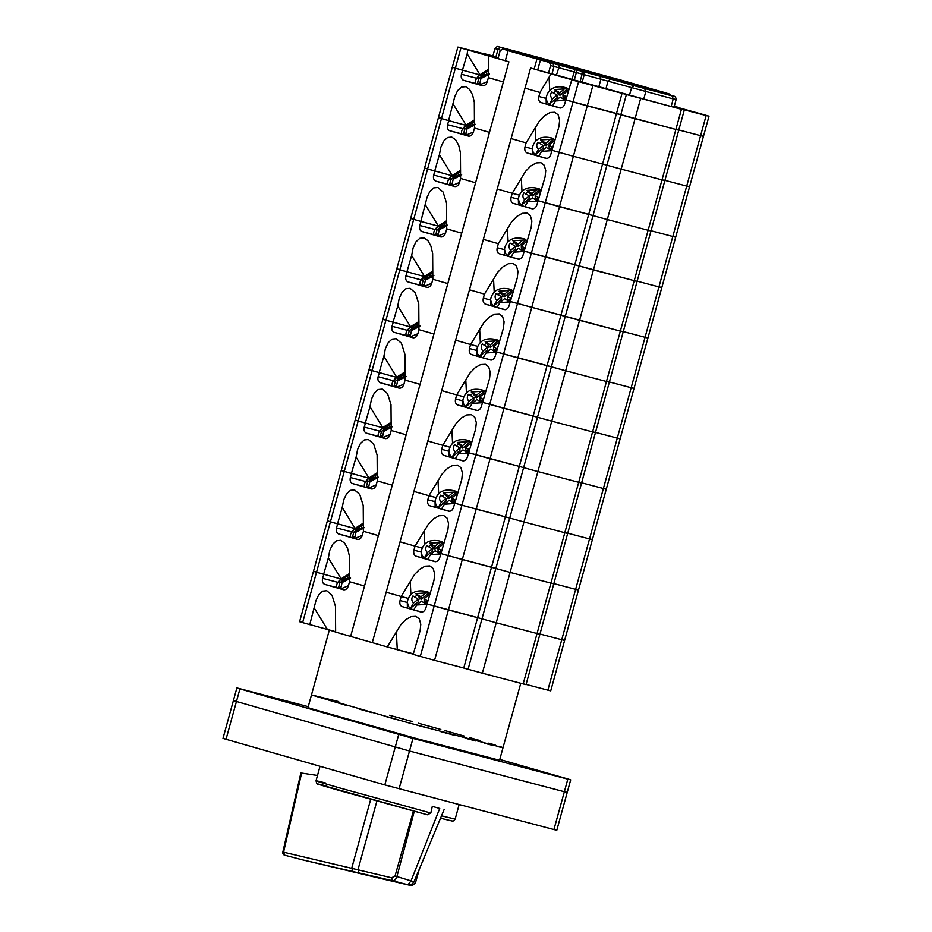 <?xml version="1.0" encoding="UTF-8"?>
<svg xmlns="http://www.w3.org/2000/svg" width="932" height="932" viewBox="0 0 932 932"><rect width="100%" height="100%" fill="white"/><g stroke="black" fill="none" stroke-linecap="round" stroke-linejoin="round"><path stroke-width="1.4" d="M413.226 654.148L388.726 647.321M382.306 645.515L340.611 633.539M335.637 632.036L329.718 630.09M502.965 747.709L408.449 722.789L311.474 694.923L347.426 705.734M674.22 106.446L705.967 115.3C709.939 116.442 709.998 116.523 706.153 115.521L700.596 135.676C704.441 136.678 704.382 136.608 700.421 135.455C704.382 136.608 704.441 136.678 700.596 135.676L678.811 129.956L700.596 135.676L686.709 186.085L664.935 180.365L686.709 186.085L672.822 236.495L651.049 230.763L672.822 236.495L658.947 286.905L637.162 281.173L658.947 286.905L645.061 337.302L623.275 331.582L645.061 337.302L631.174 387.712L609.4 381.98L631.174 387.712L617.287 438.122L595.513 432.39L617.287 438.122L603.4 488.519L581.626 482.799L603.4 488.519L589.525 538.929L567.739 533.197L589.525 538.929L575.638 589.339L553.853 583.607L575.638 589.339L561.751 639.736L539.977 634.016L561.751 639.736L547.865 690.146L526.091 684.426M705.967 115.3C709.939 116.442 709.998 116.523 706.153 115.521L681.269 109.079C685.23 110.232 685.288 110.302 681.443 109.3L675.886 129.466C679.743 130.468 679.684 130.387 675.712 129.245C679.684 130.387 679.743 130.468 675.886 129.466L565.829 99.887L564.722 103.93C563.662 106.924 561.996 108.263 559.724 107.926L541.096 102.578C538.987 101.646 538.242 99.631 538.882 96.497L539.989 92.466L525.007 88.167L372.287 642.637L530.564 68.001L525.007 88.167L540.001 92.478L551.022 73.884L530.564 68.001L671.145 106.504C675.001 107.506 674.943 107.436 670.97 106.283M673.055 98.722C677.016 99.875 677.075 99.945 673.23 98.943L550.602 65.52L549.496 62.479L540.467 59.881L556.963 64.18L508.08 50.666L505.307 60.743L508.907 61.78L503.362 81.946L488.368 77.647L488.45 55.908L495.02 57.574M462.47 70.203L467.177 53.87L480.143 75.003L455.364 68.164C451.391 67.011 451.333 66.941 455.177 67.943C451.333 66.941 451.391 67.011 455.364 68.164C451.391 67.011 451.333 66.941 455.177 67.943M674.29 106.201L678.298 107.599M462.656 70.249L461.433 74.257C460.804 77.379 461.538 79.406 463.647 80.338L482.275 85.686C484.547 86.012 486.213 84.684 487.273 81.678L488.38 77.647L503.362 81.946L350.63 636.416L508.907 61.78L460.909 47.998C456.948 46.845 456.89 46.775 460.734 47.777L485.619 54.219C481.646 53.066 481.588 52.996 485.432 53.986L492.9 55.955M467.177 53.87L467.724 49.955M681.269 109.079C685.23 110.232 685.288 110.302 681.443 109.3L571.747 79.837L565.887 99.91M485.584 54.312L485.619 54.219C481.646 53.066 481.588 52.996 485.432 53.986M462.54 70.226L455.364 68.164L460.909 47.998C456.948 46.845 456.89 46.775 460.734 47.777M622.028 93.398L588.709 214.372L538.125 200.718L536.948 204.737C535.888 207.731 534.222 209.071 531.951 208.745L513.334 203.397C511.214 202.465 510.48 200.438 511.109 197.316L512.216 193.285L497.245 188.975L512.227 193.285L525.578 171.337L530.786 165.978L536.168 162.937L540.898 162.681L544.253 165.255L545.744 170.614L545.092 176.94L538.125 200.718M505.319 60.673L497.991 58.565L500.076 51.004L502.546 48.988L556.963 64.18L536.948 58.961L534.176 69.038M498.236 57.679L495.906 57.003C491.945 55.862 491.886 55.78 495.731 56.782M551.022 73.884L574.042 80.327M678.426 107.39L674.267 106.295M549.752 90.59L549.088 77.403M622.891 80.641L669.863 94.132L671.005 95.46M540.467 59.881L537.694 69.97M550.602 65.52L548.517 73.08M564.745 65.916C544.905 60.242 559.491 63.819 585.832 71.088C612.138 78.311 627.632 83.018 608.235 77.892L564.745 65.916M616.436 79.465L606.511 76.855C578.737 68.898 535.888 57.633 562.311 65.24L510.526 50.957L531.17 56.258C534.048 57.003 534.013 56.957 531.03 56.095L507.579 49.349C504.596 48.487 504.562 48.429 507.439 49.186L616.308 79.302C619.279 80.164 619.326 80.222 616.436 79.465L553.084 62.805M565.922 66.277L608.957 78.102C620.502 81.107 620.887 81.037 610.122 77.892L661.906 92.175L641.263 86.874C638.385 86.128 638.432 86.175 641.402 87.037L664.854 93.782C667.836 94.645 667.883 94.691 664.994 93.946L556.124 63.83C553.154 62.968 553.107 62.91 555.996 63.667L565.934 66.65M552.327 62.607L562.311 65.24M619.535 81.515L618.056 80.303L610.122 77.892M421.008 221.478L419.773 225.474C419.144 228.596 419.889 230.623 421.998 231.555L440.673 236.914M420.891 221.443L413.703 219.381C409.742 218.228 409.684 218.158 413.528 219.16C409.684 218.158 409.742 218.228 413.703 219.381C409.742 218.228 409.684 218.158 413.528 219.16M406.935 271.829L411.641 255.496L424.608 276.629L399.816 269.791C395.855 268.637 395.797 268.567 399.642 269.558C395.797 268.567 395.855 268.637 399.816 269.791C395.855 268.637 395.797 268.567 399.642 269.558M411.641 255.496L413.132 247.83L415.998 241.796L419.819 238.301L423.99 237.893L427.905 240.619L430.933 246.083L432.646 253.434L432.832 279.262L447.826 283.573L432.844 279.274L431.737 283.305C430.677 286.299 429.011 287.639 426.74 287.312L426.798 287.324M425.528 205.098L438.494 226.22L420.821 221.42L427.019 197.421L429.885 191.386L433.706 187.891L437.877 187.483L443.073 192.004L446.533 203.036L446.719 228.864L461.701 233.163L446.731 228.864L445.613 232.895L437.97 236.064L441.29 237.008M440.731 236.926L440.615 236.903C442.898 237.229 444.564 235.901 445.613 232.895M644.874 337.081C648.847 338.234 648.905 338.304 645.061 337.302C648.905 338.304 648.847 338.234 644.874 337.081M640.622 98.571L635.065 118.725L675.886 129.466L662.011 179.876C665.856 180.878 665.798 180.796 661.825 179.655C665.798 180.796 665.856 180.878 662.011 179.876L648.124 230.274C651.969 231.276 651.911 231.206 647.95 230.053C651.911 231.206 651.969 231.276 648.124 230.274L634.238 280.683C638.082 281.685 638.024 281.615 634.063 280.462C638.024 281.615 638.082 281.685 634.238 280.683L620.351 331.093C624.207 332.095 624.137 332.013 620.176 330.872C624.137 332.013 624.207 332.095 620.351 331.093L510.293 301.514L509.175 305.545C508.126 308.55 506.46 309.878 504.177 309.552L485.56 304.205C483.452 303.273 482.706 301.246 483.335 298.124L484.454 294.093L469.472 289.794L484.454 294.093L497.805 272.156L503.024 266.785L508.394 263.744L513.124 263.5L516.479 266.074L517.971 271.422L517.318 277.759L510.352 301.537M626.362 94.645L620.805 114.799L635.065 118.725L621.178 169.135L662.011 179.876L621.178 169.135L607.303 219.544L648.124 230.274L607.303 219.544L593.416 269.942L634.238 280.683L524.18 251.116L523.062 255.147C522.002 258.141 520.336 259.48 518.064 259.143L499.447 253.795C497.339 252.875 496.593 250.848 497.222 247.726L498.34 243.683L483.358 239.384L498.352 243.695L511.691 221.746L516.899 216.375L522.281 213.335L527.011 213.09L530.366 215.665L531.857 221.024L531.205 227.35L524.18 251.116M658.761 286.672C662.734 287.825 662.792 287.895 658.947 286.905C662.792 287.895 662.734 287.825 658.761 286.672M522.992 683.715C526.953 684.857 527.011 684.938 523.167 683.937L537.053 633.527L496.22 622.786L537.053 633.527C540.898 634.529 540.84 634.459 536.867 633.306C540.84 634.459 540.898 634.529 537.053 633.527L550.928 583.117L510.107 572.388L550.928 583.117C554.785 584.119 554.726 584.049 550.754 582.896C554.726 584.049 554.785 584.119 550.928 583.117L564.815 532.72L523.994 521.978L564.815 532.72C568.671 533.71 568.602 533.64 564.641 532.487C568.602 533.64 568.671 533.71 564.815 532.72L578.702 482.31L537.88 471.569L578.702 482.31C582.547 483.312 582.488 483.23 578.527 482.089C582.488 483.23 582.547 483.312 578.702 482.31L592.589 431.9L551.756 421.171L592.589 431.9C596.433 432.902 596.375 432.832 592.403 431.679C596.375 432.832 596.433 432.902 592.589 431.9L606.476 381.491L565.642 370.761L606.476 381.491C610.32 382.493 610.262 382.423 606.289 381.27C610.262 382.423 610.32 382.493 606.476 381.491L620.351 331.093L579.529 320.352L593.416 269.942L574.823 264.781L547.061 365.589L496.407 351.923L495.3 355.954C494.24 358.96 492.574 360.288 490.302 359.962L471.674 354.614C469.565 353.682 468.831 351.655 469.46 348.533L470.567 344.502L455.585 340.203L470.578 344.502L483.918 322.554L489.137 317.195L494.519 314.154L499.237 313.898L502.593 316.472L504.096 321.831L503.431 328.169L496.476 351.947M494.216 292.217L493.552 279.029M508.068 256.207L505.4 253.131L504.468 249.124L504.596 255.147L511.144 257.069M513.847 252.164L523.737 251.5L518.495 248.273L513.847 252.164L510.922 257.022L519.089 259.282M447.768 225.183L443.912 225.812L439.263 229.703L438.028 235.33L436.491 235.645L437.97 236.064M436.491 235.645L435.617 235.388L436.968 230.076C435.617 229.855 435.873 228.759 437.76 226.814L441.617 226.185L436.968 230.076M434.312 234.934L435.617 235.388M446.696 221.933L444.389 223.855L440.545 224.484L446.684 220.872M444.389 223.855L445.438 225.556M437.714 234.037L435.99 235.481M442.246 227.21L441.617 226.185M443.783 225.917L441.919 224.67L439.147 227M441.919 224.67L440.545 224.484M526.463 242.658L525.928 242.04L521.279 245.943L524.996 248.238M512.915 240.771L518.145 244.009L522.794 240.107L512.915 240.771L518.274 246.537L518.145 244.009M510.724 250.23C508.651 247.982 508.453 245.605 510.142 243.101L515.373 246.339L510.724 250.23L507.754 255.356L509.594 256.638M521.279 245.943L521.407 248.471L522.479 249.135L524.961 248.529L522.176 250.859M525.928 242.04L526.79 241.446M527.023 240.526L526.021 240.037L518.274 246.537M522.794 240.107L526.021 240.037L525.357 239.256C517.726 236.845 507.101 236.984 504.468 249.124M515.373 246.339L515.501 248.856L507.754 255.356M511.726 244.382L514.499 242.052M521.524 250.557L522.479 249.135M517.202 245.873L515.396 246.759M407.121 271.876L405.898 275.884C405.269 279.006 406.002 281.033 408.111 281.953L426.856 287.336M407.004 271.853L399.816 269.791L385.941 320.189C381.969 319.047 381.91 318.965 385.755 319.967C381.91 318.965 381.969 319.047 385.941 320.189C381.969 319.047 381.91 318.965 385.755 319.967M393.059 322.239L397.766 305.906L410.732 327.039L385.941 320.189L372.054 370.598C368.082 369.445 368.024 369.375 371.88 370.377C368.024 369.375 368.082 369.445 372.054 370.598C368.082 369.445 368.024 369.375 371.88 370.377M397.766 305.906L399.245 298.24L402.123 292.194L405.933 288.71L410.115 288.303L415.299 292.823L418.759 303.844L418.946 329.672L433.939 333.982L418.957 329.672L417.851 333.714L410.208 336.883L413.517 337.815M630.999 387.491C634.96 388.644 635.018 388.714 631.174 387.712C635.018 388.714 634.96 388.644 630.999 387.491M592.822 85.721L587.265 105.875L620.805 114.799L606.93 165.209L621.178 169.135L606.93 165.209L593.043 215.618L607.303 219.544L593.043 215.618L565.27 316.426L579.529 320.352L565.642 370.761L547.061 365.589L533.174 415.998L482.59 402.344L481.413 406.364C480.353 409.358 478.687 410.697 476.415 410.36L457.787 405.012C455.678 404.092 454.944 402.065 455.573 398.943L456.68 394.912L441.71 390.601L456.68 394.912L470.043 372.963L475.25 367.604L480.632 364.563L485.362 364.307L488.718 366.882L490.209 372.241L489.556 378.567L482.59 402.344M477.592 346.32L470.578 344.502M523.167 683.937L482.345 673.195L496.22 622.786L481.972 618.871L496.22 622.786L510.107 572.388L495.847 568.462L510.107 572.388L523.994 521.978L509.734 518.052L523.994 521.978L537.88 471.569L523.621 467.643L537.88 471.569L551.756 421.171L537.508 417.245L551.756 421.171L565.642 370.761L551.383 366.835L565.27 316.426L510.293 301.514M480.33 342.615L479.665 329.427M494.181 306.605L491.513 303.541L490.582 299.533L490.721 305.556L497.257 307.478M499.971 302.574L509.851 301.91L504.62 298.671L499.971 302.574L497.047 307.42L505.202 309.68M433.881 275.592L430.036 276.21L425.388 280.113L424.142 285.728L422.615 286.054L427.404 287.406M422.615 286.054L421.73 285.786L423.081 280.485C421.73 280.264 421.998 279.169 423.874 277.223L427.73 276.594L423.081 280.485M420.437 285.332L421.73 285.786M432.809 272.33L430.502 274.264L426.658 274.893L432.798 271.282M430.502 274.264L431.551 275.965M423.827 284.435L422.103 285.891M428.359 277.62L427.73 276.594M429.897 276.326L428.044 275.08L425.26 277.41M428.044 275.08L426.658 274.893M512.588 293.056L512.041 292.45L507.392 296.341L511.109 298.648M499.028 291.18L504.27 294.407L508.919 290.516L499.028 291.18L503.315 296.271L504.398 296.935L504.27 294.407M496.838 300.64C494.764 298.391 494.566 296.003 496.255 293.498L501.486 296.737L496.838 300.64L493.867 305.766L495.719 307.047M507.392 296.341L507.521 298.869L508.592 299.533L511.074 298.927L508.301 301.257M512.041 292.45L512.903 291.856M513.136 290.935L512.134 290.446L504.398 296.935M508.919 290.516L512.134 290.446L511.47 289.654C503.839 287.242 493.214 287.394 490.582 299.533M501.486 296.737L501.614 299.265L493.867 305.766M497.839 294.792L500.612 292.462M507.637 300.966L508.592 299.533M503.315 296.271L501.509 297.168M393.234 322.286L392.011 326.282C391.382 329.415 392.116 331.431 394.224 332.363L412.911 337.733M393.118 322.251L385.941 320.189M379.173 372.637L383.879 356.315L396.846 377.437L372.054 370.598L358.168 421.008C354.207 419.854 354.148 419.784 357.993 420.786C354.148 419.784 354.207 419.854 358.168 421.008C354.207 419.854 354.148 419.784 357.993 420.786M383.879 356.315L385.37 348.638L388.236 342.603L392.046 339.12L396.228 338.7L401.412 343.221L404.884 354.253L405.059 380.081L420.052 384.38L405.07 380.081L403.964 384.112L396.321 387.281L399.63 388.225M412.969 337.745L412.853 337.71C415.124 338.048 416.79 336.708 417.851 333.714M617.112 437.9C621.073 439.042 621.131 439.123 617.287 438.122C621.131 439.123 621.073 439.042 617.112 437.9M578.562 81.795L573.005 101.949L587.265 105.875L573.378 156.285L606.93 165.209L573.378 156.285L559.503 206.694L593.043 215.618L588.709 214.372L574.823 264.781L545.616 257.092L517.842 357.911L551.383 366.835L537.508 417.245L533.174 415.998L519.287 466.408L468.633 452.731L467.526 456.773C466.466 459.767 464.8 461.107 462.528 460.769L443.912 455.422C441.803 454.49 441.057 452.463 441.686 449.341L442.793 445.31L427.823 441.011L442.793 445.31L456.156 423.373L461.363 418.002L466.746 414.961L471.476 414.717L474.831 417.291L476.322 422.65L475.67 428.976L468.703 452.754M463.705 396.729L456.692 394.912M565.829 99.887L573.005 101.949L559.13 152.359L573.378 156.285L559.13 152.359L545.243 202.768L559.503 206.694L545.616 257.092L531.357 253.178L489.708 404.395L503.956 408.321L490.081 458.719L519.287 466.408L505.4 516.806L509.734 518.052L523.621 467.643L519.287 466.408L523.621 467.643L537.508 417.245L503.956 408.321L517.842 357.911L496.407 351.923M477.58 346.343L470.66 344.525M466.443 393.024L465.779 379.837M480.295 357.014L477.638 353.939L476.695 349.931L476.835 355.966L483.37 357.888M486.085 352.983L495.964 352.319L490.733 349.081L486.085 352.983L483.16 357.83L491.315 360.09M419.994 325.99L416.15 326.619L411.501 330.522L410.255 336.137L408.729 336.452L410.208 336.883M408.729 336.452L407.843 336.196L409.195 330.895C407.843 330.662 408.111 329.578 409.998 327.621L413.843 326.992L409.195 330.895M406.55 335.741L407.843 336.196M418.922 322.74L416.627 324.662L412.771 325.291L418.922 321.68M416.627 324.662L417.664 326.375M409.94 334.844L408.216 336.301M414.472 328.017L413.843 326.992M416.01 326.736L414.158 325.489L411.385 327.819M414.158 325.489L412.771 325.291M498.702 343.465L498.154 342.86L493.506 346.751L497.234 349.057M485.153 341.578L490.383 344.817L495.032 340.926L485.153 341.578L489.428 346.681L490.512 347.345L490.383 344.817M482.962 351.049C480.877 348.789 480.679 346.413 482.368 343.908L487.611 347.147L482.962 351.049L479.992 356.164L481.832 357.457M493.506 346.751L493.634 349.279L494.706 349.943L497.187 349.337L494.414 351.667M498.154 342.86L499.016 342.254M499.261 341.345L498.259 340.856L490.512 347.345M495.032 340.926L498.259 340.856L497.595 340.063C489.952 337.652 479.328 337.803 476.695 349.931M487.611 347.147L487.727 349.675L479.992 356.164M483.953 345.201L486.737 342.871M493.75 351.376L494.706 349.943M489.428 346.681L487.622 347.566M379.359 372.695L378.124 376.691C377.495 379.813 378.241 381.84 380.349 382.772L399.024 388.131M379.231 372.66L372.054 370.598M365.286 423.046L369.992 406.713L382.959 427.846L358.168 421.008L344.281 471.406C340.32 470.264 340.262 470.182 344.106 471.184C340.262 470.182 340.32 470.264 344.281 471.406C340.32 470.264 340.262 470.182 344.106 471.184M369.992 406.713L371.484 399.047L374.349 393.013L378.159 389.518L382.341 389.11L387.537 393.63L390.997 404.651L391.184 430.491L406.166 434.79L391.195 430.491L390.077 434.522C389.028 437.516 387.363 438.856 385.079 438.529L385.137 438.541M399.082 388.155L398.966 388.12C401.238 388.446 402.904 387.118 403.964 384.112M603.225 488.298C607.198 489.451 607.256 489.521 603.4 488.519C607.256 489.521 607.198 489.451 603.225 488.298M449.818 447.139L442.817 445.321M482.345 673.195L468.085 669.269L481.972 618.871L448.42 609.936L462.307 559.538L448.047 555.612L491.525 567.215L477.638 617.625L481.972 618.871L495.847 568.462L462.307 559.538L476.194 509.128L461.934 505.202L505.4 516.806L491.525 567.215L495.847 568.462L509.734 518.052L476.194 509.128L490.081 458.719L475.821 454.793L489.708 404.395L482.52 402.333M463.693 396.752L456.785 394.935M452.568 443.434L451.904 430.246M466.419 407.424L463.752 404.348L462.82 400.341L462.948 406.375L469.483 408.286M472.198 403.381L482.077 402.729L476.846 399.49L472.198 403.381L469.274 408.239L477.429 410.499M406.119 376.4L402.263 377.029L397.615 380.92L396.368 386.547L394.842 386.862L396.321 387.281M394.842 386.862L393.968 386.605L395.319 381.305C393.956 381.072 394.224 379.976 396.112 378.031L399.968 377.402L395.319 381.305M392.663 386.151L393.968 386.605M405.036 373.15L402.74 375.072L398.884 375.701L405.036 372.089M402.74 375.072L403.789 376.784M396.065 385.254L394.329 386.698M400.597 378.427L399.968 377.402M402.123 377.145L400.271 375.899L397.498 378.217M400.271 375.899L398.884 375.701M484.815 393.875L484.267 393.257L479.619 397.16L483.347 399.467M471.266 391.988L476.497 395.226L481.145 391.323L471.266 391.988L476.625 397.754L476.497 395.226M469.076 401.447C466.99 399.199 466.804 396.822 468.493 394.318L473.724 397.556L469.076 401.447L466.105 406.573L467.946 407.855M479.619 397.16L479.747 399.688L480.83 400.352L483.3 399.746L480.528 402.076M484.267 393.257L485.129 392.663M485.374 391.755L484.372 391.254L476.625 397.754M481.145 391.323L484.372 391.254L483.708 390.473C476.066 388.062 465.441 388.213 462.82 400.341M473.724 397.556L473.852 400.084L466.105 406.573M470.066 395.599L472.85 393.269M479.863 401.785L480.83 400.352M475.553 397.09L473.747 397.976M365.472 423.093L364.237 427.101C363.608 430.223 364.354 432.25 366.462 433.182L385.196 438.553M365.356 423.07L358.168 421.008M351.399 473.456L356.106 457.123L369.072 478.256L344.281 471.406L330.406 521.815C326.433 520.662 326.375 520.592 330.219 521.594C326.375 520.592 326.433 520.662 330.406 521.815C326.433 520.662 326.375 520.592 330.219 521.594M356.106 457.123L357.597 449.457L360.463 443.422L364.284 439.927L368.455 439.52L373.65 444.04L377.111 455.061L377.297 480.889L392.279 485.199L377.309 480.9L376.19 484.931L368.548 488.1L371.868 489.032M589.339 538.708C593.311 539.861 593.369 539.931 589.525 538.929C593.369 539.931 593.311 539.861 589.339 538.708M468.633 452.731L475.821 454.793L461.934 505.202L454.758 503.14L453.639 507.171C452.591 510.177 450.925 511.505 448.642 511.179L430.025 505.831C427.916 504.899 427.171 502.872 427.8 499.75L428.918 495.719L413.936 491.42L428.93 495.719L442.269 473.782L447.477 468.412L452.859 465.371L457.589 465.115L460.944 467.689L462.435 473.048L461.783 479.386L454.816 503.163M435.943 497.537L428.93 495.719M449.818 447.162L442.898 445.333M438.681 493.844L438.017 480.656M452.533 457.822L449.865 454.758L448.933 450.75L449.061 456.773L455.608 458.695M458.311 453.791L468.19 453.127L462.959 449.888L458.311 453.791L455.387 458.637L463.553 460.897M392.232 426.809L388.376 427.438L383.728 431.33L382.493 436.957L380.955 437.271L385.755 438.634M380.955 437.271L380.081 437.015L381.433 431.702C380.07 431.481 380.338 430.386 382.225 428.44L386.081 427.811L381.433 431.702M378.776 436.549L380.081 437.015M391.149 423.547L388.854 425.481L384.998 426.11L391.149 422.499M388.854 425.481L389.902 427.182M382.178 435.652L380.442 437.108M386.71 428.837L386.081 427.811M388.248 427.543L386.384 426.297L383.611 428.627M386.384 426.297L384.998 426.11M470.928 444.273L470.392 443.667L465.744 447.57L469.46 449.865M457.379 442.397L462.61 445.636L467.258 441.733L457.379 442.397L462.738 448.164L462.61 445.636M455.189 451.857C453.115 449.608 452.917 447.22 454.606 444.727L459.837 447.954L455.189 451.857L452.218 456.983L454.059 458.264M465.744 447.57L465.872 450.086L466.944 450.762L469.425 450.156L466.641 452.474M470.392 443.667L471.243 443.073M471.487 442.152L470.485 441.663L462.738 448.164M467.258 441.733L470.485 441.663L469.821 440.871C462.179 438.459 451.566 438.611 448.933 450.75M459.837 447.954L459.965 450.482L452.218 456.983M456.191 446.009L458.963 443.679M465.977 452.183L466.944 450.762M461.666 447.488L459.86 448.385M351.585 473.503L350.35 477.51C349.721 480.632 350.467 482.66 352.576 483.58L371.262 488.95M351.469 473.468L344.281 471.406M337.512 523.866L342.219 507.532L355.185 528.654L330.406 521.815L316.519 572.225C312.546 571.071 312.488 571.001 316.332 572.003C312.488 571.001 312.546 571.071 316.519 572.225C312.546 571.071 312.488 571.001 316.332 572.003M342.219 507.532L343.71 499.867L346.576 493.82L350.397 490.337L354.568 489.917L359.764 494.449L363.224 505.47L363.41 531.298L378.404 535.609L363.422 531.298L362.315 535.329L354.661 538.51L357.981 539.442M371.32 488.962L371.204 488.927C373.476 489.265 375.142 487.925 376.19 484.931M575.463 589.117C579.424 590.259 579.483 590.34 575.638 589.339C579.483 590.34 579.424 590.259 575.463 589.117M454.758 503.14L461.934 505.202L448.047 555.612L440.871 553.55L439.764 557.581C438.704 560.575 437.038 561.914 434.766 561.588L416.138 556.229C414.029 555.309 413.295 553.282 413.925 550.16L415.031 546.129L400.049 541.818L415.031 546.129L428.382 524.18L433.601 518.821L438.972 515.78L443.702 515.524L447.057 518.099L448.56 523.458L447.896 529.784L440.929 553.561M422.056 547.946L415.043 546.129M435.931 497.56L429.011 495.742M424.794 544.241L424.13 531.054M438.646 508.231L435.978 505.156L435.046 501.148L435.174 507.183L441.721 509.105M444.424 504.2L454.315 503.536L449.073 500.298L444.424 504.2L441.5 509.047L449.667 511.307M378.345 477.207L374.489 477.836L369.841 481.739L368.606 487.354L367.068 487.669L368.548 488.1M367.068 487.669L366.194 487.413L367.546 482.112C366.194 481.879 366.462 480.796 368.338 478.838L372.194 478.209L367.546 482.112M364.901 486.958L366.194 487.413M377.274 473.957L374.967 475.891L371.122 476.52L377.262 472.897M374.967 475.891L376.015 477.592M368.291 486.061L366.567 487.518M372.823 479.246L372.194 478.209M374.361 477.953L372.509 476.706L369.724 479.036M372.509 476.706L371.122 476.52M457.041 494.682L456.505 494.077L451.857 497.968L455.573 500.274M443.492 492.795L448.735 496.034L453.383 492.143L443.492 492.795L448.851 498.562L448.735 496.034M441.302 502.266C439.228 500.006 439.03 497.63 440.72 495.125L445.95 498.364L441.302 502.266L438.331 507.392L440.184 508.674M451.857 497.968L451.985 500.496L453.057 501.16L455.538 500.554L452.766 502.884M456.505 494.077L457.367 493.471M457.6 492.562L456.598 492.073L448.851 498.562M453.383 492.143L456.598 492.073L455.934 491.281C448.304 488.869 437.679 489.02 435.046 501.148M445.95 498.364L446.078 500.892L438.331 507.392M442.304 496.418L445.077 494.088M452.102 502.593L453.057 501.16M447.779 497.898L445.974 498.795M337.699 523.912L336.475 527.908C335.846 531.03 336.58 533.057 338.689 533.989L357.375 539.348M337.582 523.877L330.406 521.815M323.637 574.263L328.344 557.942L341.31 579.063L316.519 572.225L302.632 622.623C298.671 621.481 298.601 621.399 302.457 622.401M328.344 557.942L329.823 550.264L332.701 544.23L336.51 540.735L340.693 540.327L344.595 543.065L347.636 548.517L349.349 555.868L349.523 581.708L364.517 586.007L349.535 581.708L348.428 585.739C347.368 588.744 345.702 590.072 343.43 589.746L343.489 589.758M357.434 539.372L357.317 539.337C359.589 539.663 361.255 538.335 362.315 535.329M561.577 639.515C565.538 640.668 565.596 640.738 561.751 639.736C565.596 640.738 565.538 640.668 561.577 639.515M468.085 669.269L463.752 668.034L477.638 617.625L427.054 603.971L425.877 607.99C424.817 610.984 423.151 612.324 420.88 611.986L402.251 606.639C400.143 605.707 399.409 603.691 400.038 600.569L401.144 596.527L386.174 592.228L401.144 596.527L414.495 574.59L419.715 569.219L425.097 566.178L429.827 565.934L433.182 568.508L434.673 573.867L434.021 580.193L427.054 603.971M408.169 598.356L401.156 596.538M463.752 668.034L434.545 660.345L448.42 609.936L434.172 606.021L448.047 555.612L440.871 553.55M422.045 547.969L415.124 546.152M410.907 594.651L410.243 581.463M424.759 558.641L422.091 555.565L421.159 551.558L421.299 557.592L427.835 559.503M430.549 554.598L440.428 553.946L435.197 550.707L430.549 554.598L427.625 559.456L435.78 561.716M364.459 527.617L360.614 528.246L355.966 532.149L354.719 537.764L353.193 538.079L354.661 538.51M353.193 538.079L352.308 537.822L353.659 532.522C352.308 532.288 352.576 531.205 354.463 529.248L358.307 528.619L353.659 532.522M351.014 537.368L352.308 537.822M363.387 524.367L361.092 526.289L357.236 526.918L363.387 523.306M361.092 526.289L362.129 528.001M354.405 536.471L352.68 537.915M358.937 529.644L358.307 528.619M360.474 528.362L358.622 527.116L355.849 529.434M358.622 527.116L357.236 526.918M443.166 545.092L442.618 544.474L437.97 548.377L441.698 550.684M429.617 543.205L434.848 546.443L439.496 542.54L429.617 543.205L433.893 548.307L434.976 548.971L434.848 546.443M427.415 552.664C425.342 550.416 425.143 548.039 426.833 545.535L432.064 548.773L427.415 552.664L424.444 557.79L426.297 559.083M437.97 548.377L438.098 550.905L439.17 551.569L441.652 550.963L438.879 553.293M442.618 544.474L443.481 543.88M443.725 542.972L442.723 542.471L434.976 548.971M439.496 542.54L442.723 542.471L442.059 541.69C434.417 539.279 423.792 539.43 421.159 551.558M432.064 548.773L432.192 551.301L424.444 557.79M428.417 546.816L431.19 544.498M438.215 553.002L439.17 551.569M433.893 548.307L432.087 549.193M553.759 829.329C557.732 830.482 557.79 830.552 553.934 829.55L564.349 791.746C568.194 792.748 568.136 792.678 564.175 791.524C568.136 792.678 568.194 792.748 564.349 791.746L409.498 751.017L564.349 791.746L567.821 779.14C571.665 780.142 571.607 780.072 567.646 778.919L499.797 759.429M308.236 706.677L239.734 688.666C235.889 687.665 235.947 687.734 239.92 688.888L412.969 738.424L567.821 779.14C571.665 780.142 571.607 780.072 567.646 778.919M236.262 701.26C232.418 700.258 232.476 700.34 236.448 701.481L409.498 751.017L236.448 701.481C232.476 700.34 232.418 700.258 236.262 701.26C232.418 700.258 232.476 700.34 236.448 701.481L239.92 688.888C235.947 687.734 235.889 687.665 239.734 688.666M397.824 733.915L416.231 738.89L397.626 733.67C393.49 732.599 393.56 732.68 397.824 733.915L416.231 738.89L397.626 733.67C393.49 732.599 393.56 732.68 397.824 733.915M524.53 767.234L542.925 772.209L524.332 766.989C520.196 765.918 520.266 765.999 524.53 767.234L542.925 772.209L524.332 766.989C520.196 765.918 520.266 765.999 524.53 767.234M267.903 696.588L286.31 701.563L267.705 696.355C263.57 695.284 263.639 695.354 267.903 696.588L286.31 701.563L267.705 696.355C263.57 695.284 263.639 695.354 267.903 696.588M338.677 701.61L311.474 694.923L308.003 707.516L310.088 708.343L414.367 737.969L499.552 760.279L520.767 683.296M359.041 709.031L371.717 712.596M385.149 716.347L399.059 720.203M413.144 724.082L427.24 727.939M440.65 731.585L453.465 735.045M465.266 738.202L475.833 740.998M484.885 743.363L492.294 745.262M497.828 746.625L501.416 747.452M502.441 747.394L499.855 746.509M495.253 745.076L488.776 743.142M480.516 740.73L469.413 737.538M464.59 736.163L444.715 730.548M440.824 729.465L418.445 723.232M412.305 721.531L389.506 715.275M323.823 574.322L322.589 578.318C321.959 581.44 322.693 583.467 324.814 584.399L343.547 589.77M323.695 574.287L316.519 572.225M335.637 631.698L302.632 622.623M309.75 624.673L315.948 600.674L318.814 594.639L322.623 591.144L326.806 590.737L331.99 595.257L335.462 606.278L335.637 632.106L387.269 646.936L400.62 624.999L405.828 619.629L411.21 616.588L415.94 616.343L419.295 618.906L420.786 624.265L420.134 630.603L413.167 654.381L434.545 660.345M547.69 689.925C551.651 691.078 551.721 691.148 547.865 690.146M413.307 653.833L387.269 646.936M420.285 656.419L434.172 606.021L426.984 603.959M408.158 598.379L401.249 596.562M397.253 649.534L396.368 631.873M327.423 629.473L314.457 608.34M410.872 609.05L408.216 605.975L407.284 601.967L407.412 607.99L413.948 609.912M416.662 605.008L426.541 604.344L421.311 601.117L416.662 605.008L413.738 609.866L421.893 612.126M350.583 578.026L346.727 578.655L342.079 582.547L340.832 588.174L339.306 588.488L344.094 589.851M339.306 588.488L338.433 588.232L339.772 582.919C338.421 582.698 338.689 581.603 340.576 579.657L344.421 579.028L339.772 582.919M337.128 587.777L338.433 588.232M349.5 574.776L347.205 576.698L343.349 577.327L349.5 573.716M347.205 576.698L348.253 578.399M340.53 586.88L338.794 588.325M345.05 580.053L344.421 579.028M346.588 578.76L344.735 577.514L341.962 579.844M344.735 577.514L343.349 577.327M429.279 595.49L428.732 594.884L424.083 598.787L427.811 601.082M415.73 593.614L420.961 596.853L425.609 592.95L415.73 593.614L421.089 599.381L420.961 596.853M413.54 603.074C411.455 600.825 411.268 598.449 412.958 595.944L418.188 599.183L413.54 603.074L410.569 608.2L412.41 609.481M424.083 598.787L424.211 601.315L425.283 601.979L427.765 601.373L424.992 603.691M428.732 594.884L429.594 594.29M429.838 593.369L428.837 592.88L421.089 599.381M425.609 592.95L428.837 592.88L428.172 592.1C420.53 589.688 409.905 589.828 407.284 601.967M418.188 599.183L418.317 601.699L410.569 608.2M414.53 597.226L417.315 594.896M424.328 603.4L425.283 601.979M420.017 598.717L418.212 599.602M553.934 829.55L384.823 784.907L226.033 739.286C222.061 738.144 222.002 738.062 225.847 739.064M414.332 811.143L396.916 876.569L411.024 880.868L439.729 808.463L432.297 806.39L430.829 813.03L427.31 814.766L341.473 791.117C316.286 783.882 311.405 782.193 326.829 786.06M432.297 806.39L439.729 808.463M301.572 773.257L283.538 852.302M317.486 775.471L301.572 773.071M409.882 885.284L392.523 880.728L391.615 877.793L395.028 876.022L413.447 810.898M395.028 876.022L396.916 876.569C395.622 879.796 394.154 881.171 392.523 880.728L301.863 859.7L409.8 885.272C412.259 885.948 414.262 884.701 415.8 881.532L419.353 869.113L413.983 881.649L415.8 881.532M421.031 865.164L419.353 869.113M320.014 766.29L316.03 780.771C316.694 783.532 317.264 784.604 317.719 783.987L427.31 814.766M419.388 869.043L444.086 809.617M411.024 880.868L413.983 881.649L411.024 880.868L408.1 884.643L408.95 884.771L408.1 884.643C410.476 885.214 412.433 884.223 413.983 881.649M300.861 773.012L282.839 852.081A2.61 2.61 0 0 0 284.714 855.192L283.526 852.174L391.615 877.793M664.353 92.466L615.33 78.789L664.33 92.548M508.08 50.666L536.948 58.961M448.781 120.659L447.546 124.667C446.917 127.789 447.651 129.816 449.76 130.736L468.447 136.107M448.653 120.624L441.477 118.562C437.504 117.42 437.446 117.339 441.29 118.341C437.446 117.339 437.504 117.42 441.477 118.562C437.504 117.42 437.446 117.339 441.29 118.341M434.708 171.022L439.415 154.689L452.381 175.81L427.59 168.972C423.629 167.818 423.559 167.748 427.415 168.75C423.559 167.748 423.629 167.818 427.59 168.972C423.629 167.818 423.559 167.748 427.415 168.75M439.415 154.689L440.906 147.023L443.772 140.977L447.581 137.493L451.764 137.074L455.666 139.812L458.707 145.275L460.42 152.627L460.594 178.455L475.588 182.765L460.606 178.455L459.499 182.486C458.439 185.491 456.773 186.831 454.501 186.493L454.56 186.517M453.302 104.279L466.268 125.412L448.595 120.612L454.781 96.613L457.659 90.579L461.468 87.084L465.651 86.676L469.553 89.402L472.594 94.866L474.306 102.217L474.481 128.045L489.475 132.356L474.493 128.057L473.386 132.088C472.326 135.082 470.66 136.422 468.388 136.084L468.505 136.119M672.648 236.274C676.609 237.415 676.679 237.497 672.822 236.495C676.679 237.497 676.609 237.415 672.648 236.274M519.24 195.103L512.227 193.285M552.012 150.32L559.13 152.359L551.942 150.297L550.835 154.328C549.775 157.333 548.109 158.661 545.837 158.335L527.209 152.988C525.1 152.056 524.367 150.029 524.996 146.906L526.102 142.876L511.12 138.577L526.114 142.876L539.453 120.939L544.672 115.568L550.055 112.527L554.773 112.271L558.14 114.846L559.631 120.205L558.967 126.542L551.942 150.297M686.534 185.864C690.496 187.017 690.554 187.087 686.709 186.085C690.554 187.087 690.496 187.017 686.534 185.864M521.99 191.398L521.326 178.21M535.83 155.388L533.174 152.312L532.242 148.316L532.37 154.339L538.906 156.261M541.62 151.357L551.499 150.693L546.269 147.454L541.62 151.357L538.696 156.203L546.851 158.463M475.541 124.364L471.685 124.993L467.037 128.896L465.79 134.511L464.264 134.825L469.052 136.189M464.264 134.825L463.39 134.569L464.73 129.268C463.379 129.035 463.647 127.952 465.534 125.995L469.378 125.366L464.73 129.268M462.086 134.115L463.39 134.569M474.458 121.113L472.163 123.047L468.307 123.676L474.458 120.065M472.163 123.047L473.211 124.748M465.487 133.218L463.752 134.674M470.008 126.403L469.378 125.366M471.545 125.109L469.693 123.863L466.92 126.193M469.693 123.863L468.307 123.676M554.237 141.839L553.69 141.233L549.041 145.124L552.769 147.431M540.688 139.951L545.919 143.19L550.567 139.299L540.688 139.951L546.047 145.718L545.919 143.19M538.498 149.423C536.413 147.163 536.226 144.786 537.904 142.281L543.146 145.52L538.498 149.423L535.527 154.549L537.368 155.83M549.041 145.124L549.169 147.652L550.241 148.316L552.723 147.71L549.95 150.04M553.69 141.233L554.552 140.627M554.796 139.718L553.794 139.229L546.047 145.718M550.567 139.299L553.794 139.229L553.13 138.437C545.488 136.025 534.863 136.177 532.242 148.316M543.146 145.52L543.274 148.048L535.527 154.549M539.488 143.575L542.273 141.245M549.286 149.749L550.241 148.316M544.975 145.054L543.158 145.951M434.895 171.069L433.66 175.065C433.031 178.187 433.776 180.214 435.885 181.146L454.618 186.528M434.766 171.034L427.59 168.972L399.816 269.791M420.821 221.42L413.703 219.381M538.055 200.706L545.243 202.768L531.357 253.178L524.238 251.127M519.229 195.126L512.32 193.308M508.103 241.807L507.439 228.62M521.955 205.797L519.287 202.722L518.355 198.714L518.483 204.749L525.019 206.671M527.733 201.755L537.613 201.102L532.382 197.864L527.733 201.755L524.809 206.613L532.964 208.873M461.655 174.773L457.798 175.402L453.15 179.305L451.904 184.92L450.377 185.235L455.177 186.598M450.377 185.235L449.504 184.979L450.855 179.678C449.492 179.445 449.76 178.362 451.647 176.404L455.503 175.775L450.855 179.678M448.199 184.524L449.504 184.979M460.571 171.523L458.276 173.445L454.42 174.074L460.571 170.463M458.276 173.445L459.325 175.158M451.601 183.627L449.865 185.072M456.132 176.8L455.503 175.775M457.67 175.519L455.806 174.272L453.034 176.602M455.806 174.272L454.42 174.074M540.35 192.248L539.803 191.631L535.154 195.534L538.882 197.84M526.801 190.361L532.032 193.6L536.681 189.709L526.801 190.361L532.16 196.128L532.032 193.6M524.611 199.821C522.537 197.572 522.339 195.196 524.029 192.691L529.26 195.93L524.611 199.821L521.64 204.947L523.481 206.24M535.154 195.534L535.283 198.062L536.366 198.726L538.847 198.12L536.063 200.45M539.803 191.631L540.665 191.037M540.909 190.128L539.908 189.627L532.16 196.128M536.681 189.709L539.908 189.627L539.244 188.846C531.601 186.435 520.988 186.586 518.355 198.714M529.26 195.93L529.388 198.458L521.64 204.947M525.613 193.972L528.386 191.654M535.399 200.159L536.366 198.726M531.089 195.464L529.283 196.349M448.595 120.612L441.477 118.562L427.59 168.972M535.865 141L535.201 127.812M549.717 104.978L547.049 101.914L546.117 97.907L546.257 103.93L552.793 105.852M555.507 100.947L565.386 100.283L560.155 97.044L555.507 100.947L552.583 105.794L560.738 108.054M489.417 73.966L485.572 74.595L480.924 78.486L479.677 84.113L478.151 84.428L482.939 85.791M478.151 84.428L477.266 84.171L478.617 78.859C477.266 78.638 477.534 77.542 479.421 75.597L483.265 74.968L478.617 78.859M475.972 83.705L477.266 84.171M488.345 70.704L486.038 72.638L482.193 73.267L488.345 69.655M486.038 72.638L487.087 74.339M479.363 82.82L477.638 84.264M483.894 75.993L483.265 74.968M485.432 74.7L483.58 73.453L480.796 75.783M483.58 73.453L482.193 73.267M568.124 91.429L567.576 90.823L562.928 94.726L566.656 97.021M554.575 89.554L559.806 92.792L564.454 88.889L554.575 89.554L559.934 95.32L559.806 92.792M552.373 99.013C550.299 96.765 550.101 94.388 551.791 91.884L557.021 95.111L552.373 99.013L549.402 104.139L551.255 105.421M562.928 94.726L563.056 97.254L564.128 97.918L566.609 97.312L563.837 99.631M567.576 90.823L568.438 90.229M568.671 89.309L567.681 88.82L559.934 95.32M564.454 88.889L567.681 88.82L567.005 88.039C559.375 85.616 548.75 85.767 546.117 97.907M557.021 95.111L557.15 97.639L549.402 104.139M553.375 93.165L556.148 90.835M563.173 99.34L564.128 97.918M558.851 94.645L557.045 95.542M549.496 62.479L672.123 95.903L673.23 98.943L671.145 106.504M500.437 50.153L497.991 49.443L495.906 57.003M622.949 80.653L500.309 47.229C497.432 46.472 497.467 46.53 500.449 47.392L497.991 49.443C494.03 48.301 493.972 48.219 497.816 49.221M552.921 63.376L554.027 66.417L551.942 73.978M559.619 65.193L556.416 75.189M575.079 69.492L571.875 79.488M576.279 69.818L576.349 72.579L574.263 80.14M582.069 71.391L582.139 74.152L580.053 81.713M583.106 71.671L584.224 74.711L582.139 82.272M599.824 76.063L600.942 79.104L598.857 86.664M610.518 79.01L608.06 81.061L605.986 88.622M633.981 85.744L631.523 87.806L629.438 95.367M644.664 88.691L645.783 91.732L643.697 99.293M500.449 47.392L523.9 54.126C526.883 54.988 526.93 55.046 524.04 54.301L506.006 49.909M672.123 95.903C675.013 96.66 674.966 96.602 671.984 95.74L648.532 89.006C645.55 88.144 645.515 88.086 648.392 88.831L669.863 94.132M507.625 49.373L505.61 48.767M527.85 54.557L528.84 55.466M507.602 49.361L531.03 56.095M538.545 57.493L536.75 58.262M532.009 56.899L531.17 56.258M562.008 64.238L560.959 64.378M512.39 51.505L511.808 51.167M572.702 67.174L573.448 67.698M510.748 51.027L509.757 50.678M592.053 72.265L592.985 73.057M519.112 53.357L510.526 50.957M519.252 53.392L532.254 56.968M607.548 76.599L606.348 76.284M605.497 76.086L606.184 76.249M606.115 76.366L604.752 76.354M532.277 56.98L541.69 59.683M606.86 76.587L605.917 76.692M552.361 62.619L541.725 59.695M616.413 79.465L618.254 79.931M661.906 92.175L661.114 92.093M653.996 90.218L653.32 89.775M653.81 90.171L653.122 89.728M662.442 92.431L660.567 91.953M641.263 86.874L660.59 91.953M639.096 86.326L640.179 86.163M641.402 87.037L640.063 87.363M628.949 84.218L630.743 83.449M621.225 81.993L620.048 80.501M666.811 94.412L664.935 93.934M633.888 85.639L664.959 93.934M610.425 78.894L633.911 85.639M554.167 63.248L556.124 63.83M599.742 75.958L610.46 78.905M580.38 70.867L599.707 75.946M556.159 63.842L566.33 66.766M564.885 66.568L580.345 70.855M505.948 49.885L507.823 50.363M503.769 49.314L504.958 49.349M503.676 49.291L505.004 49.349M523.982 54.277L525.858 54.755M500.251 47.206L500.309 47.229C497.49 47.159 498.492 44.911 494.95 48.522L492.865 56.083M538.51 57.4L596.165 73.313M596.154 73.313L612.813 77.939M619.454 79.733L622.914 80.641M667.102 93.654L666.427 93.223M664.551 92.792L667.475 93.782M668.838 94.831L667.428 93.782M667.067 94.33L665.728 93.386M666.054 94.039L665.11 93.235M671.984 95.74L646.563 88.424M504.445 249.625L497.222 247.726M504.62 255.158L499.447 253.795M435.046 229.493L419.773 225.474M433.986 234.701L421.998 231.555M446.708 225.928L439.263 229.703M490.558 300.022L483.335 298.124M490.733 305.568L485.56 304.205M421.159 279.891L405.898 275.884M420.099 285.11L408.111 281.953M431.737 283.281L424.083 286.474M432.821 276.338L425.388 280.113M476.671 350.432L469.46 348.533M476.858 355.977L471.674 354.614M407.272 330.301L392.011 326.282M406.212 335.52L394.224 332.363M418.934 326.736L411.501 330.522M462.785 400.842L455.573 398.943M462.971 406.375L457.787 405.012M393.386 380.71L378.124 376.691M392.325 385.918L380.349 382.772M405.047 377.145L397.615 380.92M448.909 451.239L441.686 449.341M449.084 456.785L443.912 455.422M379.499 431.108L364.237 427.101M378.45 436.327L366.462 433.182M390.089 434.498L382.435 437.69M391.172 427.555L383.728 431.33M435.023 501.649L427.8 499.75M435.197 507.194L430.025 505.831M365.624 481.518L350.35 477.51M364.563 486.737L352.576 483.58M377.285 477.953L369.841 481.739M421.136 552.059L413.925 550.16M421.322 557.592L416.138 556.229M351.737 531.927L336.475 527.908M350.677 537.135L338.689 533.989M363.398 528.362L355.966 532.149M398.71 734.498L384.823 784.907M412.969 738.424L399.082 788.822M407.249 602.456L400.038 600.569M407.435 608.002L402.251 606.639M337.85 582.337L322.589 578.318M336.79 587.544L324.814 584.399M348.428 585.715L340.786 588.908M349.512 578.772L342.079 582.547M226.033 739.286L236.448 701.481M325.734 783.02C309.203 778.872 314.235 780.62 340.844 788.262L430.829 813.03M441.686 815.884L455.154 819.1L459.138 804.619M352.937 871.257L351.714 868.228L370.843 798.759M377.041 800.53L357.981 869.731L358.89 872.667M419.33 869.195L415.823 881.532C415.392 884.072 413.4 885.318 409.847 885.284L382.877 878.981M377.32 877.664L301.793 859.677M532.207 148.805L524.996 146.906M532.393 154.351L527.209 152.988M462.808 128.674L447.546 124.667M461.748 133.893L449.76 130.736M473.386 132.064L465.744 135.256M474.47 125.109L467.037 128.896M518.332 199.215L511.109 197.316M518.507 204.749L513.334 203.397M448.921 179.084L433.66 175.065M447.873 184.303L435.885 181.146M459.511 182.474L451.857 185.666M460.594 175.519L453.15 179.305M455.364 68.164L441.477 118.562M546.094 98.396L538.882 96.497M546.28 103.941L541.096 102.578M476.695 78.265L461.433 74.257M475.635 83.484L463.647 80.338M487.273 81.655L479.619 84.847M488.356 74.711L480.924 78.486M311.474 694.923L329.357 629.985M684.309 110.011L526.032 684.636M709.007 116.22L550.73 690.857M457.868 47.078L299.591 621.702M672.019 95.751C674.745 95.821 676.108 97.126 676.096 99.654L674.011 107.215M555.973 63.306L616.436 79.954M531.065 56.095L534.653 57.656M641.239 86.862L637.185 86.559M504.911 49.314L524.005 54.289M500.286 47.217L538.486 57.388M612.825 77.939L619.489 79.744M667.615 93.829L669.013 94.889M446.684 220.674L438.378 225.952C434.463 229.365 433.019 232.348 434.032 234.876M432.798 271.084L424.503 276.361C420.577 279.775 419.132 282.757 420.146 285.285M418.922 321.493L410.616 326.759C406.69 330.184 405.245 333.155 406.27 335.695M405.036 371.891L396.729 377.169C392.815 380.582 391.358 383.565 392.384 386.093M391.149 422.301L382.842 427.578C378.928 430.992 377.472 433.974 378.497 436.502M377.262 472.71L368.955 477.976C365.041 481.401 363.597 484.372 364.61 486.912M363.375 523.108L355.08 528.386C351.154 531.811 349.71 534.782 350.735 537.321M570.687 779.851L556.8 830.249M236.868 687.956L222.993 738.365M349.5 573.518L341.194 578.795C337.267 582.209 335.823 585.191 336.848 587.719M382.912 878.981L377.297 877.664M284.714 855.192L301.828 859.688A2.61 2.61 0 0 0 301.886 859.7M455.154 819.1L453.43 820.906L452.078 820.999L440.696 818.273M474.458 119.867L466.151 125.133C462.225 128.558 460.781 131.529 461.806 134.068M460.571 170.265L452.265 175.542C448.35 178.967 446.894 181.938 447.919 184.478M488.333 69.457L480.038 74.735C476.112 78.148 474.668 81.131 475.693 83.659"/></g></svg>
